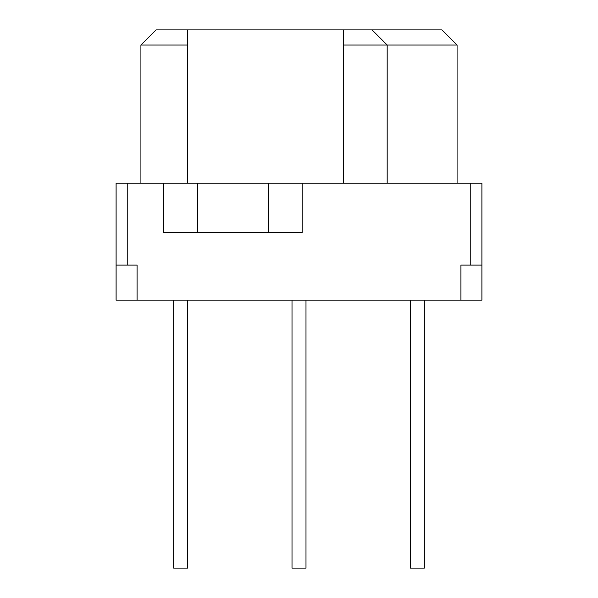<?xml version="1.0" encoding="UTF-8"?>
<svg xmlns="http://www.w3.org/2000/svg" width="598" height="598" viewBox="0 0 598 598"><rect width="100%" height="100%" fill="white"/><g stroke="black" fill="none" stroke-linecap="round" stroke-linejoin="round"><path stroke-width="0.9" d="M410.37 300.166L410.37 568.1L424.348 568.1L424.348 300.166M292.011 300.166L292.011 568.1L305.989 568.1L305.989 300.166M173.652 300.166L173.652 568.1L187.63 568.1L187.63 300.166M140.919 183.205L140.919 45.044L156.063 29.9L441.937 29.9L457.081 45.044L457.081 183.205M343.618 183.205L343.618 45.044L457.081 45.044M387.183 183.205L387.183 45.044L372.038 29.9M343.618 29.9L343.618 45.044M140.919 45.044L187.518 45.044L187.518 183.205M187.518 45.044L187.518 29.9M460.923 265.101L481.898 265.101L481.898 300.166L460.923 300.166L460.923 265.101M197.482 232.6L197.482 183.205L481.898 183.205L481.898 265.101M302.147 183.205L302.147 232.6L163.516 232.6L163.516 183.205L197.482 183.205M268.181 183.205L268.181 232.6M127.755 265.101L137.077 265.101L137.077 300.166L116.102 300.166L116.102 265.101L127.755 265.101L127.755 183.205L163.516 183.205M116.102 265.101L116.102 183.205L127.755 183.205M460.923 300.166L137.077 300.166M470.245 265.101L470.245 183.205"/></g></svg>
